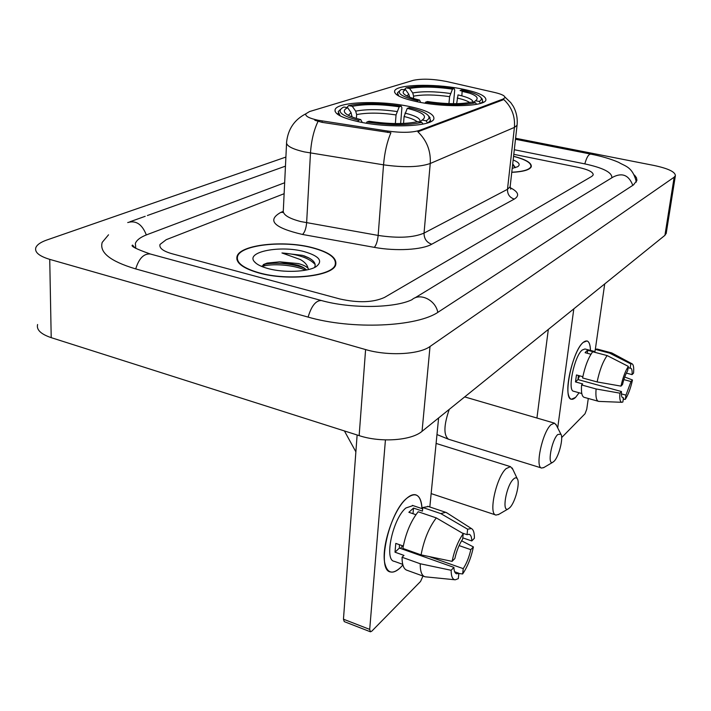<?xml version="1.0" encoding="UTF-8"?>
<svg xmlns="http://www.w3.org/2000/svg" width="711" height="711" viewBox="0 0 711 711"><rect width="100%" height="100%" fill="white"/><g stroke="black" fill="none" stroke-linecap="round" stroke-linejoin="round"><path stroke-width="1.07" d="M419.339 102.197C447.077 107.743 484.751 106.374 485.889 100.1C486.36 95.869 477.721 92.03 459.981 88.591C433.017 83.436 396.596 84.529 394.658 90.875C393.778 94.865 402.008 98.633 419.339 102.197M360.015 122.052C389.939 128.424 432.386 126.38 433.852 118.915C434.617 114.124 425.862 109.858 407.59 106.135C378.563 100.251 337.627 101.904 335.157 109.485C333.966 113.991 342.249 118.177 360.015 122.052M318.048 120.239L387.664 131.055C401.368 132.895 411.873 132.699 419.197 130.486L503.024 99.06L504.899 97.7C505.254 95.932 501.904 94.199 494.838 92.519L446.526 81.489C433.168 78.903 422.13 78.512 413.402 80.299L309.543 111.556L305.783 113.831C305.152 116.177 309.241 118.31 318.048 120.239M258.884 272.971C288.337 281.405 333.61 276.09 335.743 264.625C337.005 257.835 329.282 252.192 312.582 247.704C283.973 239.98 240.265 244.575 237.065 256.342C235.483 262.732 242.753 268.278 258.884 272.971M511.76 172.355C523.385 171.742 529.891 169.849 531.286 166.667C531.784 162.926 525.882 159.46 513.573 156.269M503.024 99.06L502.935 99.896L503.735 99.478C511.733 107.059 515.288 116.364 514.409 127.411L430.244 163.494C419.508 167.218 403.937 167.663 383.531 164.836C384.598 152.465 387.06 141.773 390.899 132.779L322.083 122.354L314.84 120.283M502.935 99.896L417.855 131.766C426.831 140.458 430.955 151.034 430.244 163.494L424.032 233.11L507.485 189.313L510.143 186.744L510.249 185.758M284.124 193.712L166.223 239.687L160.011 244.451C159.06 248.059 163.032 251.143 171.92 253.711L340 299.002C358.362 303.064 373.204 302.539 384.518 297.429L591.854 176.346L593.205 174.924C593.347 172.098 588.344 169.574 578.185 167.352L513.786 154.323L578.185 167.352C588.344 169.574 593.347 172.098 593.205 174.924L591.854 176.346L384.518 297.429C373.204 302.539 358.362 303.064 340 299.002L171.92 253.711C163.032 251.143 159.06 248.059 160.011 244.451L166.223 239.687L284.124 193.712M312.325 247.819C284 240.176 240.745 244.735 237.581 256.369C236.016 262.697 243.215 268.189 259.177 272.828C288.319 281.174 333.121 275.921 335.236 264.572C336.49 257.853 328.855 252.272 312.325 247.819M314.484 267.532C316.262 264.27 314.484 261.124 309.178 258.093L302.424 255.356L281.947 252.965L300.38 259.551C304.797 262.039 307.33 264.927 307.987 268.207C306.201 266.349 303.01 264.812 298.407 263.594L279.734 261.835L298.318 265.247L302.93 267.265L306.717 269.949M307.987 268.207L308.725 269.496M281.094 270.882L284.062 271.131M268.171 268.598C283.751 272.926 307.41 271.984 315.844 266.838C323.416 261.213 319.55 256.138 304.246 251.623C280.658 245.046 245.348 251.747 254.369 261.675C256.671 264.412 261.275 266.723 268.171 268.598M279.734 261.835L267.176 263.07L261.559 266.376M281.947 252.965C298.282 254.254 309.356 258.102 315.16 264.528M261.852 266.509C271.62 263.203 293.607 264.75 305.606 270.171M303.837 255.738L308.467 257.711M263.248 264.652C272.988 261.906 292.825 263.39 304.424 268.154M400.453 567.6C392.552 574.746 387.344 573.35 384.838 563.396C381.105 547.461 392.97 511.058 405.572 499.406L406.781 498.269C415.855 491.381 420.93 494.838 422.005 508.623C421.614 500.58 419.481 495.976 415.615 494.794C413.073 494.198 410.131 495.354 406.781 498.269C388.748 512.471 376.101 570.871 390.677 571.982C393.53 572.595 396.791 571.129 400.453 567.6L402.888 564.969M385.433 439.905L369.702 629.395L370.449 631.812L371.817 631.146L420.557 581.447L422.983 576.043M438.616 417.952L429.826 506.987M370.28 631.741L344.257 621.618L343.457 619.201L357.126 434.99M454.649 571.768L458.888 573.279L456.613 573.795C454.951 573.342 454.045 571.2 453.911 567.378L399.395 548.057L399.431 544.679M421.081 554.873L452.098 561.37L454.871 558.499C456.578 550.883 459.173 544.422 462.648 539.125L463.252 533.641L436.305 517.901L418.175 511.751C410.78 521.163 405.679 533.383 402.853 548.412L421.081 554.873C423.96 539.756 429.035 527.429 436.305 517.901M402.728 564.356L394.321 561.335C383.798 560.446 392.845 518.47 405.892 507.983L413.002 505.583M415.908 514.693L408.861 512.293L413.518 508.081L422.441 511.093L422.787 507.521L428.404 506.508M462.186 533.01L467.02 534.663L467.634 529.197L440.829 513.6L422.787 507.521M440.829 513.6L445.655 512.302L447.281 513.129M452.098 561.37C454.4 550.243 458.115 541 463.252 533.641M467.634 529.197L471.402 528.549C473.464 529.633 474.468 532.859 474.397 538.236L471.784 540.947L462.79 537.863M459.084 545.595L470.798 549.656L473.402 546.919L461.581 540.795M473.402 546.919C471.206 557.566 467.625 566.578 462.648 573.964L463.243 568.64L429.062 556.544M458.871 573.484L462.648 573.964M467.02 534.663L469.082 534.281C470.789 534.779 471.695 537.001 471.784 540.947M470.798 549.656C469.153 557.024 466.638 563.352 463.243 568.64M403.279 546.039L395.787 543.4L395.005 552.198L403.981 555.407L402.044 557.255L420.21 563.752L451.147 570.284L453.911 567.378M424.227 576.497L407.163 570.329C403.795 569.342 402.088 564.987 402.044 557.255M454.809 579.758L425.08 576.799C421.801 575.857 420.183 571.511 420.21 563.752M458.888 573.279L458.302 578.638L455.227 579.803C452.534 579.581 451.174 576.399 451.147 570.284M402.533 545.781L400.506 548.448M408.381 551.238L408.941 550.572M409.438 551.62L409.518 550.776M395.005 552.198L399.395 548.057M412.993 513.697L413.518 508.081M512.213 168.374L517.572 166.756C520.701 164.703 519.226 162.437 513.155 159.975M515.368 167.654L512.88 164.099M511.778 172.24C523.163 171.618 529.544 169.751 530.904 166.614C531.41 162.935 525.625 159.522 513.564 156.376M512.569 165.156L515.386 167.458M509.84 507.618C515.297 502.357 520.363 482.6 517.253 478.707C516.346 477.401 515.048 477.57 513.36 479.214C506.143 485.809 501.513 513.12 508.285 508.854L509.84 507.618M498.855 514.346L496.02 515.066C488.155 514.604 496.189 477.285 506.081 468.647L510.471 466.647L512.88 469.447M407.261 108.365L409.216 107.708C419.543 110.072 425.933 112.747 428.369 115.733C429.711 117.617 428.946 119.306 426.093 120.817L422.201 120.043C427.844 116.124 422.867 112.231 407.261 108.365L404.097 116.506L403.537 123.447M346.87 107.583L348.621 105.575C362.877 102.846 380.394 103.042 401.191 106.152L401.902 107.663L400.631 123.545M428.031 122.79L430.528 120.408L429.355 116.862M426.093 120.817L427.578 122.932M422.983 124.096L421.783 122.381C407.607 125.509 389.317 125.376 366.912 121.99L366.316 123.199M401.191 106.152L399.218 106.81C380.687 104.073 365.045 103.904 352.3 106.303L348.621 105.575M366.912 121.99L369.098 121.252C388.917 124.203 405.181 124.327 417.872 121.608L421.783 122.381M352.3 106.303L355.678 111.138L356.646 114.578L356.38 118.426M395.369 123.572L396.045 114.924L399.218 106.81M419.828 121.999L422.201 120.052M340.507 109.361L338.223 111.583L340.214 115.902M357.891 121.608L358.54 120.31C341.671 115.902 336.419 111.654 342.782 107.565L343.964 107.014L347.67 107.743C344.533 109.139 343.609 110.783 344.897 112.658C346.835 115.155 352.114 117.457 360.735 119.572L358.54 120.31M351.981 116.951L351.065 112.605L347.67 107.743M360.735 119.572L362.281 122.496M554.118 461.226C558.935 456.631 563.681 437.585 560.855 434.137L557.744 434.519C551.496 440.189 547.017 465.954 552.882 462.212L554.118 461.226M544.013 467.447L541.702 468.051C534.779 467.696 542.333 432.226 550.972 424.734L554.473 423.161L556.366 425.24M473.055 102.322C473.126 99.7 468.114 97.229 458.017 94.91L456.658 103.682M404.452 89.506L406.114 87.844C418.637 85.524 434.643 85.773 454.142 88.591L454.72 90.013L453.431 103.699M461.866 95.843L462.141 91.017M481 103.246L482.778 101.486L481.942 98.785M470.095 93.319L462.292 91.399M479.196 101.442C481.356 100.278 481.898 98.953 480.84 97.487C478.521 94.723 472.148 92.226 461.723 89.977L460.044 90.546C474.904 93.985 480.067 97.389 475.535 100.758L479.196 101.442L480.565 103.388M476.61 104.321L475.526 102.784C463.137 105.415 446.49 105.21 425.587 102.18L425.107 103.193M454.142 88.591L452.454 89.151C435.079 86.68 420.796 86.458 409.598 88.493L406.114 87.844M425.587 102.18L427.444 101.549C445.939 104.197 460.737 104.384 471.846 102.091L475.526 102.784M409.598 88.493L412.736 92.963L413.606 96.154L413.411 98.465M448.952 103.61L449.601 96.643L452.454 89.151M473.499 102.402L475.535 100.758M399.493 90.955L397.458 92.848L398.773 96.038M417.179 101.771L417.695 100.678C401.431 96.732 395.974 92.99 401.333 89.453L405.634 89.728C403.27 90.812 402.595 92.083 403.608 93.55C405.448 95.869 410.771 98.038 419.57 100.055L417.695 100.678M409.669 97.194L408.781 94.225L405.634 89.728M419.57 100.055L420.645 102.437M575.563 397.413C572.302 400.453 569.991 399.831 568.649 395.538C564.978 384.909 574.248 350.292 582.762 342.835L583.242 342.382C587.659 339.005 590.068 341.689 590.477 350.434C590.308 344.799 589.143 341.635 587.01 340.933L583.242 342.382C572.364 350.656 562.41 398.827 571.395 399.244L575.563 397.413L579.101 392.774L575.563 397.413M573.813 308.858L557.7 427.88M588.281 398.489L586.744 409.243L585.02 413.766L561.654 437.585M604.714 283.92L595.329 349.332M536.929 418.032L548.323 329.424M622.223 397.405L622.818 397.822C621.698 397.431 621.245 395.334 621.467 391.539L577.981 379.576L578.416 375.488M597.116 381.94L620.987 386.126L622.534 384.518C623.894 378.741 625.6 374.146 627.671 370.733L628.337 366.396L607.141 355.571L592.672 351.749C588.335 357.704 584.966 366.441 582.576 377.959L597.116 381.94C599.542 370.378 602.884 361.588 607.141 355.571M581.794 393.53L573.626 391.246C567.138 390.872 574.292 356.175 582.176 350.052L584.94 348.968L594.956 351.607M590.948 354.238L585.091 352.692L586.451 351.19L587.73 350.301L594.876 352.185L595.276 349.359L597.08 349.039L611.762 352.932L632.115 363.828C633.528 364.699 634.008 367.791 633.554 373.097L632.07 374.626L626.373 373.097M628.142 367.694L630.133 368.218L630.799 363.908L609.691 353.154L595.276 349.359M609.691 353.154L611.433 352.816M620.987 386.126C622.863 377.657 625.316 371.08 628.337 366.396M630.799 363.908L632.115 363.828M623.858 379.603L630.995 381.54L632.479 379.985L624.729 377.017M632.479 379.985C630.666 388.179 628.275 394.641 625.316 399.369L625.964 395.138L621.405 393.876M623.271 399.262L625.316 399.369M630.133 368.218L630.728 368.191C631.866 368.618 632.319 370.76 632.07 374.626M630.995 381.54L625.964 395.138M582.824 376.697L576.47 374.955L575.501 381.923L582.682 383.904L581.598 384.953L596.094 388.961L619.912 393.165L621.467 391.539M623.503 397.76L622.854 402.008L621.841 402.302L598.804 401.404L584.158 397.333C581.9 396.507 581.047 392.383 581.598 384.953M598.466 401.351C596.28 400.542 595.489 396.418 596.094 388.961M621.841 402.302C620.116 402.008 619.468 398.969 619.912 393.165M579.616 375.817L577.99 379.434M575.501 381.923L577.981 379.576M587.304 353.278L587.73 350.301M611.656 177.919L611.824 177.51C611.993 172.355 602.901 167.796 584.566 163.832L514.311 149.728M284.658 182.754L147.097 234.63C140.591 237.101 136.681 240.025 135.366 243.393L135.774 248.388M285.893 157.069L46.81 240.016C40.687 242.167 37.025 244.708 35.834 247.641C34.475 252.218 39.114 256.129 49.734 259.364L365.596 349.572C387.779 356.193 419.25 354.558 430.022 346.488L674.161 177.19L675.379 175.724C675.379 171.92 668.251 168.498 653.996 165.459L515.599 138.254M37.594 324.518C36.288 329.744 40.82 334.126 51.21 337.654L359.153 435.63C380.705 442.802 411.42 440.562 422.05 431.319L664.927 235.332L666.26 233.048M108.534 234.799L102.197 242.398C99.256 252.423 110.205 261.195 135.046 268.722L307.543 316.937C351.981 329.984 417.695 326.9 438.731 311.765L633.537 184.869L636.94 180.336L636.461 177.777L634.532 175.11M322.163 120.977L322.083 122.354M419.197 130.486L419.117 131.428M387.664 131.055L387.557 132.459M286.551 143.471L283.342 209.976C282.338 214.367 288.115 218.233 300.673 221.548L378.163 235.43L383.531 164.836L304.397 151.905C291.563 148.901 285.644 145.533 286.631 141.809C288.151 128.931 294.532 119.608 305.774 113.84M318.03 121.394C313.827 130.202 311.302 140.751 310.476 153.052L306.628 222.792C306.112 228.453 304.743 232.346 302.531 234.47C273.824 227.733 266.616 220.357 280.889 212.349L283.156 211.416M517.155 124.443L517.057 125.269L514.409 127.411L507.485 189.313C507.405 194.316 509.671 197.578 514.302 199.08L431.728 244.229C422.014 249.863 395.974 251.383 374.297 247.357L302.531 234.47M510.214 187.686C518.452 191.863 519.812 195.658 514.302 199.08M374.297 247.357C376.261 245.144 377.55 241.171 378.163 235.43C398.142 238.425 413.438 237.643 424.032 233.11C424.049 238.736 426.618 242.442 431.728 244.229M280.889 212.349L283.422 212.482M343.457 619.201L369.702 629.395M417.206 121.777C414.922 119.83 410.549 118.07 404.097 116.506M396.934 111.538C380.678 109.165 366.92 109.032 355.678 111.138M419.792 121.99C421.143 118.844 416.202 115.884 404.986 113.111M396.045 114.924C380.536 112.667 367.4 112.542 356.646 114.578M351.065 112.605L348.31 115.306M352.034 116.062L351.083 116.595M449.245 409.367C443.735 425.409 443.504 435.363 448.552 439.247L541.489 467.989M469.775 102.544C467.331 100.9 463.137 99.398 457.2 98.056M450.419 93.497C435.185 91.355 422.627 91.177 412.736 92.963M449.601 96.643C435.061 94.599 423.063 94.43 413.606 96.154M408.781 94.225L406.834 95.949M636.381 182.06C632.514 166.525 625.307 166.445 618.623 162.33C610.945 158.997 601.648 156.251 590.743 154.1C588.619 154.118 586.637 157.38 584.815 163.877M632.799 185.349C628.888 175.199 622.347 172.418 613.175 176.995L414.833 297.945M437.798 312.351C435.559 299.944 420.005 292.443 411.936 299.713C394.774 308.112 351.421 308.956 321.416 300.531L150.252 253.987C136.165 248.992 130.264 246.024 132.557 245.082L134.894 247.837M308.112 317.097C311.445 305.908 315.88 300.389 321.416 300.531M135.721 268.909C138.921 258.475 143.764 253.498 150.252 253.987M127.731 222.552C135.925 220.108 142.12 224.232 146.324 234.923M664.927 235.332L674.161 177.19M422.05 431.319L430.022 346.488M359.153 435.63L365.596 349.572M51.21 337.654L49.734 259.364M335.05 111.289L335.157 109.485M394.561 92.19L394.658 90.875M504.934 97.052L510.809 102.677L513.262 106.286C516.488 112.178 517.75 118.506 517.057 125.269L510.143 186.744L510.747 189.197M236.95 259.693L237.065 256.342M256.173 263.39L254.369 261.675M335.157 265.896L335.236 264.572M267.176 263.07L263.497 264.501M456.613 573.795L456.142 573.626M422.654 508.845L412.389 505.379M445.655 512.302L427.738 506.285M471.402 528.549L446.392 512.56M530.797 167.574L530.904 166.614M344.417 430.946L355.873 451.832M517.253 478.707L512.196 467.998M436.101 443.433L510.471 466.647M430.404 121.839L430.528 120.408M428.369 115.733L430.039 117.644M338.027 114.622L338.116 113.271M345.679 113.511L344.897 112.658M431.15 493.603L495.656 514.942M508.285 508.854L498.278 514.675M436.972 434.554L448.552 439.247M560.855 434.137L555.878 424.254M464.692 396.907L554.473 423.161M482.662 102.642L482.778 101.486M480.84 97.487L482.36 99.282M397.271 95.167L397.36 94.074M404.106 94.11L403.608 93.55M552.882 462.212L543.497 467.749M147.39 215.522L285.458 166.152M515.484 139.267L590.601 154.065M129.926 221.77L145.204 216.304M666.163 233.635L675.379 175.724"/></g></svg>
